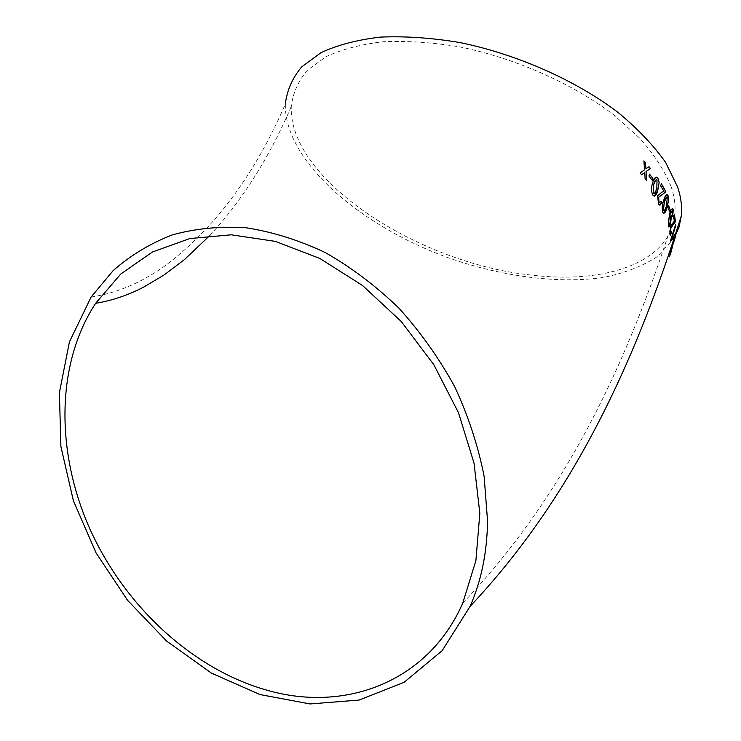 <?xml version="1.0" encoding="UTF-8"?>
<svg xmlns="http://www.w3.org/2000/svg" width="741" height="741" viewBox="0 0 741 741"><rect width="100%" height="100%" fill="white"/><g stroke="black" fill="none" stroke-linecap="round" stroke-linejoin="round"><path stroke-width="0.56" stroke-dasharray="3.71 2.78" d="M91.115 297.039C116.513 293.251 141.188 282.83 165.132 265.797C214.807 228.348 254.876 174.441 285.331 104.092C284.266 161.825 362.414 228.052 452.844 259.369C504.732 276.838 558.668 283.794 603.128 277.514C624.394 273.234 642.521 266.232 657.499 256.497L673.995 238.333M674.19 238.009L674.477 237.509M669.947 255.358L671.735 249.958M671.133 186.621C664.751 170.828 654.322 154.712 639.844 138.28L613.057 114.318C571.885 83.288 515.532 58.335 460.235 46.979C432.92 42.441 407.318 40.69 383.43 41.718C361.071 44.303 341.907 49.304 325.938 56.714L307.163 70.469C298.123 81.306 292.834 93.31 291.278 106.5C288.305 179.618 418.73 263.74 531.881 275.143C605.406 284.164 670.179 262.647 674.801 214.751C675.672 205.961 674.449 196.587 671.133 186.621M672.004 248.587L668.567 259.1L672.124 248.624M671.679 249.726L669.808 255.404L671.754 249.745M675.181 236.564L673.717 239.889L671.726 248.355M671.726 248.346L670.466 251.996M670.901 249.208L671.096 248.615M670.985 248.587L670.429 250.662M670.309 250.634L669.716 255.015M669.595 254.987L669.883 254.163M674.523 239.167L673.412 243.724M673.291 243.696L673.226 244.697M673.106 244.66L674.171 241.168M674.264 234.564L673.791 236.435M673.671 236.407L673.578 240.019M673.467 239.991L673.625 239.482M672.337 237.787L671.717 238.028M675.644 224.227L670.614 240.334M670.494 240.306L670.661 241.158M674.282 214.64L673.578 216.483L674.495 221.587L670.559 226.274L669.744 233.943L670.309 235.129M671.568 231.136L670.725 232.794M670.79 214.677L669.929 215.159M672.124 210.787L672.661 211.426M672.55 211.417L672.328 215.585M672.207 215.566L672.735 216.743M672.383 208.527C671.263 209.018 670.216 211.009 669.253 214.482L669.373 214.492M669.253 214.482L668.021 225.922M667.91 225.912L668.632 226.903M668.956 224.458L670.17 222.281L670.216 216.307M668.475 205.6L668.002 207.489M667.891 207.48L669.549 211.574M666.854 194.605L663.584 200.431C662.019 204.673 661.741 208.647 662.76 212.361L663.89 213.436M663.982 211.028L666.316 206.155L667.345 197.606L666.696 197.097M661.296 183.833L660.564 185.824L663.843 191.41L661.611 192.206L657.619 195.828L658.314 203.905L659.888 205.266M661.046 201.191L659.907 202.83M656.174 177.034L652.599 182.888C650.959 187.158 650.978 191.206 652.654 195.003L654.312 196.124M654.164 193.679L656.711 188.779L657.221 180.1L656.239 179.554M649.403 174.126L648.931 176.043M648.82 176.052L652.256 180.322M643.809 160.908L644.559 169.819M644.448 169.828L640.057 172.959M639.955 172.977L641.66 174.737M644.633 172.57L645.115 178.729M645.003 178.748L646.578 180.498M648.857 166.697L645.819 168.865M462.755 603.109C564.29 496.637 627.488 364.905 674.801 214.751M209.888 235.443C242.335 200.218 269.465 157.231 291.278 106.5"/><path stroke-width="1.11" d="M487.55 520.895L484.123 476.333C478.13 445.934 468.331 416.062 454.705 386.709C439.07 358.199 420.453 331.996 398.88 308.099C375.956 285.98 351.466 267.492 325.41 252.644C298.919 240.13 272.447 231.831 245.984 227.756C219.984 226.107 195.383 228.497 172.19 234.934C150.136 243.511 130.462 255.395 113.169 270.595L91.115 297.039L69.422 341.916L59.391 392.739L60.91 446.619L73.424 500.833L96.034 552.842L127.563 600.303L166.568 641.039L211.361 673.069L259.971 694.558L310.099 703.95L359.135 700.06L404.188 682.248L442.182 650.644L470.1 606.37C481.298 580.879 487.115 552.388 487.55 520.895M674.477 237.509L679.015 227.144L681.331 215.835C682.22 206.878 681.007 197.319 677.691 187.167L665.687 162.52C653.719 145.532 637.825 128.823 618.003 112.382C575.525 80.223 517.199 54.325 459.939 42.552C431.66 37.847 405.17 36.031 380.457 37.106C357.329 39.792 337.525 44.969 321.038 52.648L301.68 66.885C292.371 78.083 286.924 90.485 285.331 104.092M645.513 162.677L643.92 160.89L644.559 169.819L640.057 172.959L641.66 174.737L644.735 172.56L645.115 178.729L646.578 180.498L646.087 171.588L650.422 168.466L648.959 166.688L645.92 168.846L645.513 162.677L643.929 161.038M652.849 178.405L649.514 174.116L648.931 176.043L652.256 180.322L652.849 178.405L649.477 174.228M652.765 195.003L653.636 195.846C655.461 196.087 656.85 194.216 657.795 190.242L659.157 182.351L657.925 178.183L657.008 177.294C655.081 177.08 653.645 178.942 652.71 182.879C651.07 187.149 651.089 191.197 652.765 195.003M658.425 203.905L659.221 204.942L661.88 202.849L661.157 201.191L659.527 202.636L659.036 202.015L658.638 197.273L665.085 192.475L665.613 191.159L661.333 183.703L660.676 185.824L663.955 191.41L661.732 192.206L657.73 195.828L658.425 203.905M662.871 212.371L663.427 213.13C664.816 213.427 666.029 211.574 667.057 207.573L668.688 199.792L667.456 194.902C665.964 194.624 664.714 196.467 663.704 200.441C662.139 204.673 661.861 208.647 662.871 212.371M670.142 209.694L668.595 205.6L668.002 207.489L669.549 211.574L670.142 209.694L668.549 205.766M670.596 223.763L671.457 215.511L670.17 214.77C670.957 212.065 671.717 210.815 672.448 211L672.735 216.743L672.893 208.879C671.707 208.388 670.54 210.259 669.373 214.492L668.345 226.644C669.021 227.311 669.771 226.357 670.596 223.763L671.457 215.511M669.864 233.961L670.096 234.851L671.791 232.674L671.689 231.155L670.614 232.637L670.466 232.118L670.957 227.607L675.486 221.244L674.356 214.427L673.699 216.502L674.616 221.605L670.67 226.283L669.864 233.961M672.661 237.972L671.837 238.056L675.764 224.254L670.614 240.334L670.661 241.158L672.05 239.871L672.337 237.787M674.171 238.176L674.384 234.591L673.791 236.435L673.578 240.019L674.254 234.999M671.791 247.8L675.301 236.703L671.791 247.8M671.735 249.958L669.947 255.358M267.89 690.473C345.695 712.592 428.326 681.776 462.755 603.109L475.889 560.678L479.835 513.291L474.027 463.134L458.475 412.709L433.809 364.655L401.261 321.52L362.581 285.535L319.853 258.452L275.346 241.381L231.303 234.804L189.761 238.565L152.451 251.996L120.746 274.022L95.635 303.291C55.418 364.655 55.816 453.631 90.578 530.473C125.729 607.277 193.549 669.873 267.89 690.473M669.92 255.441L671.791 249.763L669.883 255.423M670.901 249.208L670.577 252.033M669.883 254.163L672.198 247.818M672.078 247.781L672.291 246.855M672.217 246.262L673.726 241.001M673.606 240.973L674.569 238.741M674.171 241.168L675.227 237.379M675.107 237.352L675.181 236.564M673.625 239.482L674.06 238.148M675.838 225.551L671.837 238.056M675.718 225.523L675.672 224.56M670.651 240.955L671.911 239.834M671.93 239.843L672.541 237.944M670.309 235.129L671.791 232.674M671.67 232.655L671.587 231.414M670.725 232.794L670.466 232.118M670.346 232.1L670.957 227.607M670.837 227.589L673.236 224.745M673.124 224.727L675.023 222.532M674.903 222.513L675.486 221.244M675.375 221.226L674.282 214.64M671.337 215.501L670.79 214.677M670.049 214.751L672.124 210.787M672.671 216.529L673.273 209.629M673.152 209.61L672.383 208.527M668.632 226.903L670.475 223.754M670.216 216.307L668.938 218.326L668.438 223.819L668.956 224.458M670.29 222.3L670.522 216.502L669.049 218.336L668.558 223.828L668.771 224.273L670.29 222.3M669.484 211.389L670.021 209.684M663.89 213.436L667.057 207.573M666.937 207.563L668.688 199.792M668.567 199.783L668.058 195.726M667.937 195.717L666.854 194.605M666.696 197.097L664.307 201.876L663.352 210.472L663.982 211.028M663.473 210.481L664.501 210.824L666.437 206.155L667.308 197.439C666.178 197.05 665.223 198.532 664.427 201.876L663.352 210.472M659.888 205.266L661.88 202.849M661.759 202.849L661.102 201.33M659.907 202.83L659.036 202.015M658.916 202.024L658.638 197.273M658.517 197.273L662.195 194.559M662.083 194.559L665.085 192.475M664.964 192.475L665.613 191.159M665.501 191.159L661.296 183.833M654.312 196.124L657.795 190.242M657.675 190.242L659.157 182.351M659.045 182.351L657.925 178.183M657.813 178.192L656.174 177.034M656.239 179.554L653.664 184.361L653.247 193.095L654.164 193.679M653.358 193.095L654.748 193.475L656.832 188.779L657.008 179.831C655.544 179.591 654.47 181.1 653.775 184.361L653.247 193.095M652.182 180.22L652.738 178.414M641.623 174.7L644.735 172.56M646.458 180.359L646.087 171.588M645.985 171.606L650.422 168.466M650.311 168.476L648.884 166.744M645.402 162.687L645.92 168.846M470.1 606.37C571.218 498.832 634.111 366.545 681.331 215.835M95.635 303.291C111.993 300.661 128.174 295.177 144.152 286.85L164.261 274.837L184.463 259.591L209.888 235.443"/></g></svg>
